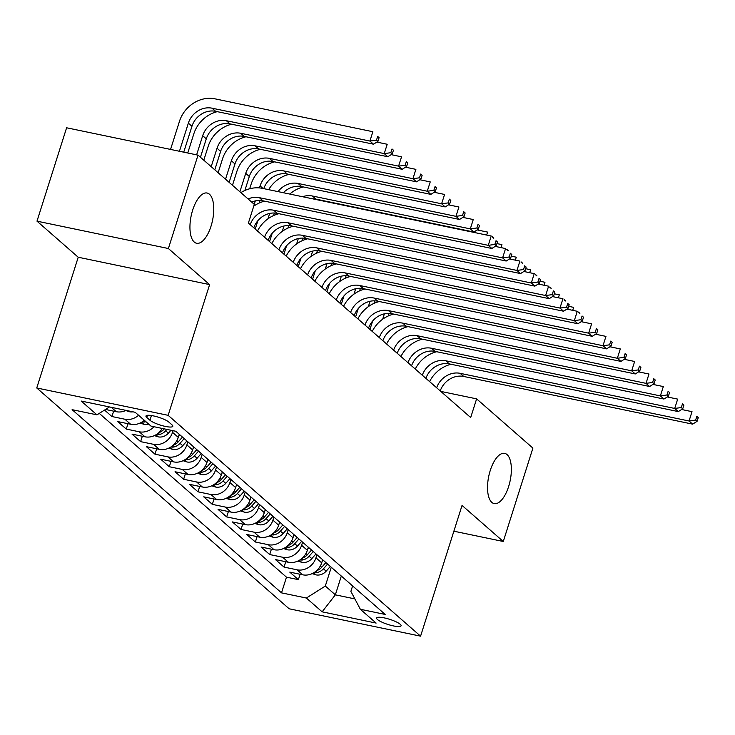 <?xml version="1.0" encoding="UTF-8"?>
<svg xmlns="http://www.w3.org/2000/svg" width="735" height="735" viewBox="0 0 735 735"><rect width="100%" height="100%" fill="white"/><g stroke="black" fill="none" stroke-linecap="round" stroke-linejoin="round"><path stroke-width="1.1" d="M490.263 470.464A25.661 10.924 -78.2 0 1 504.679 453.366A25.661 10.924 -78.2 0 1 508.629 486.524A25.661 10.924 -78.2 0 1 494.214 503.613A25.661 10.924 -78.2 0 1 490.263 470.464M192.671 210.118A25.661 10.924 -78.2 0 1 207.077 193.02A25.661 10.924 -78.2 0 1 211.028 226.178A25.661 10.924 -78.2 0 1 196.622 243.267A25.661 10.924 -78.2 0 1 192.671 210.118M400.226 624.272A12.826 2.71 -162.4 0 0 386.922 618.521A12.826 2.71 -162.4 0 0 376.632 618.025A12.826 2.71 -162.4 0 0 377.496 619.541A12.826 2.71 -162.4 0 0 390.79 625.292A12.826 2.71 -162.4 0 0 401.089 625.779A12.826 2.71 -162.4 0 0 400.226 624.272M36.75 387.97L289.167 608.791L420.576 636.161L168.15 415.33L36.75 387.97L78.222 257.232L209.622 284.601L168.388 248.522L36.989 221.161L78.222 257.232M36.989 221.161L66.609 127.78L198.018 155.14L168.388 248.522M104.535 410.066L111.931 416.534L113.64 411.159M144.317 420.282A16.041 14.112 -48.8 0 1 130.637 424.26L117.674 421.559L126.273 429.084L127.982 423.7M162.288 428.45A16.041 14.112 -48.8 0 1 144.979 436.801L132.015 434.1L140.615 441.634L142.324 436.25M179.248 434.275L178.265 437.371A16.041 14.112 -48.8 0 1 159.32 449.351L146.357 446.65L154.966 454.175L156.665 448.8M193.59 446.816L192.607 449.912A16.041 14.112 -48.8 0 1 173.662 461.892L160.699 459.2L169.307 466.725L171.007 461.341M207.931 459.366L206.948 462.462A16.041 14.112 -48.8 0 1 188.004 474.442L175.04 471.741L183.649 479.275L185.349 473.891M222.273 471.907L221.29 475.003A16.041 14.112 -48.8 0 1 202.345 486.993L189.382 484.291L197.991 491.816L199.69 486.441M236.615 484.457L235.632 487.553A16.041 14.112 -48.8 0 1 216.687 499.534L203.724 496.842L212.332 504.366L214.032 498.982M250.957 497.007L249.973 500.103A16.041 14.112 -48.8 0 1 231.029 512.084L218.065 509.383L226.674 516.916L228.383 511.532M265.298 509.548L264.315 512.644A16.041 14.112 -48.8 0 1 245.371 524.634L232.407 521.933L241.016 529.457L242.725 524.083M279.64 522.098L278.657 525.194A16.041 14.112 -48.8 0 1 259.712 537.175L246.749 534.474L255.357 542.007L257.066 536.624M293.982 534.648L292.999 537.744A16.041 14.112 -48.8 0 1 274.054 549.725L261.09 547.024L269.699 554.548L271.408 549.174M308.323 547.189L307.34 550.285A16.041 14.112 -48.8 0 1 288.396 562.275L275.432 559.574L284.041 567.098L285.75 561.715M198.018 155.14L254.31 204.385L248.384 223.063L470.685 417.544L476.611 398.866L440.816 391.406M146.798 417.48L149.949 420.245A12.431 2.628 -162.4 0 0 162.839 425.813A12.431 2.628 -162.4 0 0 172.808 426.291A12.431 2.628 -162.4 0 0 171.972 424.83L168.82 422.065A12.431 2.628 -162.4 0 0 155.93 416.497A12.431 2.628 -162.4 0 0 145.962 416.019A12.431 2.628 -162.4 0 0 146.798 417.48L147.487 415.303M352.607 585.933L350.88 591.372L360.352 609.278L385.213 614.451L175.812 431.27L150.96 426.089L135.176 412.289L81.199 401.053L96.974 414.852L72.113 409.671L281.505 592.86L306.366 598.033L325.311 586.052L335.353 594.836L354.858 598.896M360.352 609.278L376.127 623.078L322.141 611.832L306.366 598.033M316.932 554.723L315.949 557.819A16.041 14.112 131.2 0 1 297.004 569.8L284.041 567.098M322.665 559.739L321.682 562.835L315.949 557.819M302.59 542.173L301.607 545.269A16.041 14.112 131.2 0 1 282.663 557.249L269.699 554.548M288.249 529.623L287.266 532.719A16.041 14.112 131.2 0 1 268.321 544.708L255.357 542.007M273.907 517.082L272.924 520.178A16.041 14.112 131.2 0 1 253.979 532.158L241.016 529.457M259.565 504.532L258.582 507.628A16.041 14.112 131.2 0 1 239.638 519.608L226.674 516.916M245.224 491.981L244.24 495.078A16.041 14.112 131.2 0 1 225.296 507.067L212.332 504.366M230.882 479.44L229.899 482.537A16.041 14.112 131.2 0 1 210.954 494.517L197.991 491.816M216.54 466.89L215.557 469.987A16.041 14.112 131.2 0 1 196.612 481.967L183.649 479.275M202.198 454.349L201.215 457.446A16.041 14.112 131.2 0 1 182.262 469.426L169.307 466.725M187.848 441.799L186.874 444.895A16.041 14.112 131.2 0 1 167.92 456.876L154.966 454.175M173.056 430.692L172.532 432.345A16.041 14.112 131.2 0 1 153.578 444.335L140.615 441.634M126.007 410.378A16.041 14.112 131.2 0 1 116.295 411.71L105.5 409.459M99.28 413.392L286.485 577.168L298.382 579.649L300.091 574.265M321.682 562.835A16.041 14.112 -48.8 0 1 302.737 574.816L289.774 572.115L298.382 579.649M154.047 426.732A16.041 14.112 131.2 0 1 139.237 431.785L126.273 429.084M138.584 415.266A16.041 14.112 131.2 0 1 124.895 419.235L111.931 416.534M453.872 531.203L503.282 541.493L532.903 448.111L476.611 398.866M503.282 541.493L462.049 505.423L420.576 636.161M209.622 284.601L168.15 415.33M341.316 576.047L335.353 594.836L322.141 611.832M331.274 567.264L325.311 586.052M109.478 406.942L96.974 414.852M286.485 577.168L281.505 592.86M248.09 198.946A20.047 17.64 131.2 0 1 259.372 197.678L488.261 245.343L491.219 236.008L262.331 188.344A30.071 26.46 -48.8 0 0 240.878 192.634M251.673 202.079A20.047 17.64 131.2 0 1 262.955 200.82L491.844 248.485L488.261 245.343L494.839 244.443L496.272 245.701L497.457 241.962L496.024 240.712L494.839 244.443M496.024 240.712L497.457 241.962M491.844 248.485L496.272 245.701M183.732 152.173L191.945 126.301A20.047 17.64 131.2 0 1 215.621 111.316L373.49 144.189L369.898 141.056L372.865 131.721L214.997 98.839A30.071 26.46 -48.8 0 0 179.478 121.312L170.557 149.425M179.441 151.272L188.353 123.158A20.047 17.64 131.2 0 1 212.038 108.183L369.898 141.056L376.485 140.155L377.919 141.414L379.104 137.675L377.671 136.425L376.485 140.155M377.671 136.425L379.104 137.675M373.49 144.189L377.919 141.414M250.212 224.662A20.047 17.64 131.2 0 1 273.714 210.228L502.602 257.893L505.57 248.549L495.179 246.39M253.796 227.795A20.047 17.64 131.2 0 1 277.297 213.361L506.185 261.026L502.602 257.893L509.18 256.993L510.623 258.251L511.799 254.512L510.366 253.253L509.18 256.993M510.366 253.253L511.799 254.512M264.609 201.16A30.071 26.46 -48.8 0 0 253.74 206.177M506.185 261.026L510.623 258.251M264.554 237.212A20.047 17.64 131.2 0 1 288.056 222.769L516.944 270.434L519.911 261.1L509.52 258.94M268.137 240.345A20.047 17.64 131.2 0 1 291.639 225.911L520.527 273.576L516.944 270.434L523.522 269.543L524.965 270.792L526.15 267.062L524.707 265.804L523.522 269.543M524.707 265.804L526.15 267.062M278.951 213.71A30.071 26.46 -48.8 0 0 257.489 231.029M520.527 273.576L524.965 270.792M278.896 249.753A20.047 17.64 131.2 0 1 302.397 235.319L531.286 282.984L534.253 273.65L523.862 271.481M282.479 252.895A20.047 17.64 131.2 0 1 305.981 238.452L534.869 286.126L531.286 282.984L537.864 282.084L539.306 283.342L540.491 279.603L539.049 278.354L537.864 282.084M539.049 278.354L540.491 279.603M293.293 226.251A30.071 26.46 -48.8 0 0 271.831 243.579M534.869 286.126L539.306 283.342M293.237 262.303A20.047 17.64 131.2 0 1 316.739 247.87L545.627 295.534L548.595 286.191L538.204 284.032M296.821 265.436A20.047 17.64 131.2 0 1 320.322 251.002L549.21 298.667L545.627 295.534L552.215 294.634L553.648 295.883L554.833 292.153L553.391 290.895L552.215 294.634M553.391 290.895L554.833 292.153M307.643 238.802A30.071 26.46 -48.8 0 0 286.172 256.12M549.21 298.667L553.648 295.883M125.722 410.516L129.746 411.802A10.621 9.344 -48.8 0 0 132.998 411.839M217.284 111.665A30.071 26.46 -48.8 0 0 193.82 133.862L187.747 152.999M196.622 154.855L202.695 135.709A20.047 17.64 131.2 0 1 226.38 120.724L384.24 153.606L387.207 144.262L376.816 142.103M200.444 157.262L206.287 138.841A20.047 17.64 131.2 0 1 229.963 123.866L387.832 156.739L384.24 153.606L390.827 152.705L392.26 153.955L393.445 150.225L392.012 148.966L390.827 152.705M392.012 148.966L393.445 150.225M387.832 156.739L392.26 153.955M140.063 423.066L144.088 424.352A10.621 9.344 -48.8 0 0 148.663 424.086M231.626 124.206A30.071 26.46 -48.8 0 0 208.161 146.403L203.788 160.193M142.232 421.872L144.17 422.065A10.621 9.344 -48.8 0 0 145.934 421.706M211.193 166.67L217.036 148.25A20.047 17.64 131.2 0 1 240.722 133.274L398.581 166.147L401.549 156.812L391.158 154.644M214.785 169.813L220.629 151.392A20.047 17.64 131.2 0 1 244.305 136.407L402.174 169.289L398.581 166.147L405.169 165.246L406.602 166.505L407.787 162.766L406.354 161.516L405.169 165.246M406.354 161.516L407.787 162.766M402.174 169.289L406.602 166.505M154.405 435.607L158.429 436.893A10.621 9.344 -48.8 0 0 168.388 433.163L170.952 430.26M245.968 136.756A30.071 26.46 -48.8 0 0 222.503 158.953L218.13 172.743M156.573 434.413L158.512 434.606A10.621 9.344 -48.8 0 0 165.669 430.774L166.873 429.405M164.3 428.873L163.942 429.268A10.621 9.344 131.2 0 1 158.87 432.649M225.535 179.221L231.378 160.8A20.047 17.64 131.2 0 1 255.063 145.824L412.923 178.697L415.891 169.353L405.5 167.194M229.127 182.353L234.97 163.933A20.047 17.64 131.2 0 1 258.646 148.957L416.515 181.83L412.923 178.697L419.51 177.797L420.944 179.055L422.129 175.316L420.696 174.057L419.51 177.797M420.696 174.057L422.129 175.316M416.515 181.83L420.944 179.055M168.747 448.157L172.771 449.443A10.621 9.344 -48.8 0 0 182.73 445.704L186.91 440.972M178.752 435.818L179.744 434.707M260.309 149.306A30.071 26.46 -48.8 0 0 236.845 171.494L232.471 185.284M170.915 446.963L172.863 447.156A10.621 9.344 -48.8 0 0 180.011 443.324L184.191 438.593M182.464 437.086L178.293 441.818A10.621 9.344 131.2 0 1 173.212 445.199M239.886 191.771L245.729 173.35A20.047 17.64 131.2 0 1 269.405 158.365L427.265 191.238L430.232 181.903L419.841 179.744M244.874 190.475L249.312 176.483A20.047 17.64 131.2 0 1 272.988 161.507L430.857 194.38L427.265 191.238L433.852 190.347L435.285 191.596L436.471 187.866L435.037 186.607L433.852 190.347M435.037 186.607L436.471 187.866M430.857 194.38L435.285 191.596M307.579 274.853A20.047 17.64 131.2 0 1 331.081 260.411L559.969 308.075L562.937 298.741L552.545 296.582M311.162 277.986A20.047 17.64 131.2 0 1 334.664 263.553L563.552 311.217L559.969 308.075L566.556 307.184L567.99 308.434L569.175 304.703L567.742 303.445L566.556 307.184M567.742 303.445L569.175 304.703M321.985 251.352A30.071 26.46 -48.8 0 0 300.514 268.67M563.552 311.217L567.99 308.434M183.088 460.707L187.113 461.993A10.621 9.344 -48.8 0 0 197.072 458.254L201.252 453.523M193.094 448.368L194.086 447.248M274.651 161.847A30.071 26.46 -48.8 0 0 251.186 184.044L249.689 188.757M185.257 459.513L187.204 459.706A10.621 9.344 -48.8 0 0 194.352 455.865L198.533 451.143M196.805 449.636L192.634 454.368A10.621 9.344 131.2 0 1 187.554 457.74M254.227 204.312L255.302 200.903M259.427 187.912L260.071 185.891A20.047 17.64 131.2 0 1 283.747 170.915L441.606 203.788L444.574 194.453L434.183 192.285M259.216 203.025L260.025 200.462M263.782 188.638A20.047 17.64 131.2 0 1 287.33 174.048L445.199 206.93L441.606 203.788L448.194 202.888L449.627 204.146L450.812 200.407L449.379 199.157L448.194 202.888M449.379 199.157L450.812 200.407M445.199 206.93L449.627 204.146M321.921 287.394A20.047 17.64 131.2 0 1 345.422 272.961L574.311 320.625L577.278 311.291L566.887 309.123M325.504 290.536A20.047 17.64 131.2 0 1 349.006 276.094L577.903 323.758L574.311 320.625L580.898 319.725L582.331 320.984L583.516 317.244L582.083 315.995L580.898 319.725M582.083 315.995L583.516 317.244M336.327 263.893A30.071 26.46 -48.8 0 0 314.856 281.22M577.903 323.758L582.331 320.984M197.43 473.248L201.454 474.534A10.621 9.344 -48.8 0 0 211.423 470.804L215.594 466.073M207.435 460.909L208.428 459.798M257.893 220.665L255.229 229.054M199.598 472.054L201.546 472.247A10.621 9.344 -48.8 0 0 208.694 468.415L212.874 463.684M211.147 462.177L206.976 466.909A10.621 9.344 131.2 0 1 201.895 470.29M267.944 218.819L269.644 213.453M273.558 215.575L274.366 213.012M278.005 191.605A20.047 17.64 131.2 0 1 298.088 183.465L455.957 216.338L458.916 206.994L448.525 204.835M283.352 192.717A20.047 17.64 131.2 0 1 301.672 186.598L459.54 219.471L455.957 216.338L462.535 215.438L463.969 216.687L465.154 212.957L463.721 211.698L462.535 215.438M463.721 211.698L465.154 212.957M288.993 174.397A30.071 26.46 -48.8 0 0 268.661 189.658M459.54 219.471L463.969 216.687M336.262 299.944A20.047 17.64 131.2 0 1 359.764 285.511L588.652 333.175L591.62 323.832L581.229 321.673M339.846 303.077A20.047 17.64 131.2 0 1 363.347 288.644L592.245 336.308L588.652 333.175L595.24 332.275L596.673 333.525L597.858 329.794L596.425 328.536L595.24 332.275M596.425 328.536L597.858 329.794M350.668 276.443A30.071 26.46 -48.8 0 0 329.197 293.761M592.245 336.308L596.673 333.525M211.772 485.798L215.796 487.084A10.621 9.344 -48.8 0 0 225.764 483.345L229.936 478.614M221.786 473.459L222.769 472.339M272.235 233.206L269.57 241.604M213.94 484.604L215.888 484.797A10.621 9.344 -48.8 0 0 223.036 480.966L227.216 476.234M225.489 474.727L221.318 479.459A10.621 9.344 131.2 0 1 216.237 482.84M282.286 231.369L283.986 226.003M287.899 228.116L288.708 225.562M302.581 196.723A20.047 17.64 131.2 0 1 312.43 196.006L470.299 228.879L473.257 219.544L462.866 217.385M312.476 198.781A20.047 17.64 131.2 0 1 316.022 199.148L473.882 232.021L470.299 228.879L476.877 227.988L478.31 229.237L479.496 225.507L478.062 224.249L476.877 227.988M478.062 224.249L479.496 225.507M303.334 186.947A30.071 26.46 -48.8 0 0 289.801 194.058M473.882 232.021L478.31 229.237M350.604 312.485A20.047 17.64 131.2 0 1 374.106 298.052L602.994 345.716L605.962 336.382L595.57 334.214M354.187 315.627A20.047 17.64 131.2 0 1 377.689 301.194L606.586 348.859L602.994 345.716L609.581 344.816L611.015 346.075L612.2 342.335L610.767 341.086L609.581 344.816M610.767 341.086L612.2 342.335M365.01 288.993A30.071 26.46 -48.8 0 0 343.539 306.311M606.586 348.859L611.015 346.075M226.114 498.339L230.138 499.635A10.621 9.344 -48.8 0 0 240.106 495.895L244.277 491.164M236.128 486L237.111 484.889M286.577 245.756L283.912 254.154M228.282 497.145L230.23 497.338A10.621 9.344 -48.8 0 0 237.377 493.507L241.558 488.775M239.831 487.277L235.659 492A10.621 9.344 131.2 0 1 230.579 495.381M296.628 243.919L298.327 238.544M302.241 240.667L303.05 238.103M493.773 238.241L492.34 236.982M486.662 235.053L487.599 232.095L477.208 229.926M492.404 236.799L493.837 238.048M317.676 199.488A30.071 26.46 -48.8 0 0 316.868 199.7M364.946 325.035A20.047 17.64 131.2 0 1 388.447 310.602L617.336 358.267L620.303 348.932L609.912 346.764M368.529 328.177A20.047 17.64 131.2 0 1 392.031 313.735L620.928 361.399L617.336 358.267L623.923 357.366L625.356 358.625L626.542 354.886L625.108 353.636L623.923 357.366M625.108 353.636L626.542 354.886M379.352 301.534A30.071 26.46 -48.8 0 0 357.881 318.852M620.928 361.399L625.356 358.625M240.455 510.889L244.489 512.176A10.621 9.344 -48.8 0 0 254.448 508.436L258.619 503.714M250.47 498.55L251.453 497.439M300.918 258.307L298.254 266.695M242.623 509.695L244.571 509.888A10.621 9.344 -48.8 0 0 251.719 506.057L255.899 501.325M254.172 499.818L250.001 504.55A10.621 9.344 131.2 0 1 244.92 507.931M310.969 256.46L312.669 251.094M316.583 253.217L317.391 250.653M508.115 250.791L506.681 249.532M501.004 247.603L501.941 244.636L496.943 243.597M506.746 249.34L508.179 250.598M379.288 337.585A20.047 17.64 131.2 0 1 402.789 323.143L631.677 370.817L634.645 361.473L624.254 359.314M382.871 340.718A20.047 17.64 131.2 0 1 406.372 326.285L635.27 373.95L631.677 370.817L638.265 369.916L639.698 371.166L640.883 367.436L639.45 366.177L638.265 369.916M639.45 366.177L640.883 367.436M393.694 314.084A30.071 26.46 -48.8 0 0 372.222 331.402M635.27 373.95L639.698 371.166M254.797 523.439L258.83 524.726A10.621 9.344 -48.8 0 0 268.789 520.986L272.961 516.255M264.811 511.101L265.794 509.98M315.26 270.848L312.596 279.245M256.965 522.245L258.913 522.438A10.621 9.344 -48.8 0 0 266.061 518.607L270.241 513.875M268.514 512.368L264.343 517.1A10.621 9.344 131.2 0 1 259.262 520.472M325.311 269.01L327.011 263.644M330.925 265.758L331.733 263.194M522.466 263.332L521.023 262.083M515.345 260.153L516.282 257.186L511.284 256.147M521.087 261.89L522.521 263.139M393.629 350.126A20.047 17.64 131.2 0 1 417.131 335.693L646.019 383.358L648.987 374.023L638.596 371.855M397.212 353.269A20.047 17.64 131.2 0 1 420.714 338.835L649.611 386.5L646.019 383.358L652.606 382.457L654.04 383.716L655.225 379.977L653.792 378.727L652.606 382.457M653.792 378.727L655.225 379.977M408.035 326.625A30.071 26.46 -48.8 0 0 386.564 343.952M649.611 386.5L654.04 383.716M269.139 535.98L273.172 537.276A10.621 9.344 -48.8 0 0 283.131 533.537L287.302 528.805M279.153 523.642L280.136 522.53M329.602 283.398L326.946 291.786M271.307 534.786L273.255 534.979A10.621 9.344 -48.8 0 0 280.402 531.148L284.583 526.416M282.856 524.909L278.684 529.641A10.621 9.344 131.2 0 1 273.604 533.022M339.653 281.551L341.352 276.185M345.266 278.308L346.075 275.744M536.807 275.882L535.365 274.624M529.687 272.694L530.624 269.736L525.626 268.688M535.429 274.44L536.862 275.689M407.971 362.677A20.047 17.64 131.2 0 1 431.473 348.243L660.37 395.908L663.328 386.564L652.937 384.405M411.554 365.81A20.047 17.64 131.2 0 1 435.056 351.376L663.953 399.041L660.37 395.908L666.948 395.007L668.381 396.266L669.567 392.527L668.133 391.268L666.948 395.007M668.133 391.268L669.567 392.527M422.377 339.175A30.071 26.46 -48.8 0 0 400.906 356.493M663.953 399.041L668.381 396.266M283.48 548.53L287.514 549.817A10.621 9.344 -48.8 0 0 297.473 546.077L301.644 541.346M293.495 536.192L294.478 535.08M343.943 295.939L341.288 304.336M285.649 547.336L287.596 547.529A10.621 9.344 -48.8 0 0 294.744 543.698L298.925 538.966M297.206 537.46L293.026 542.191A10.621 9.344 131.2 0 1 287.945 545.572M353.994 294.101L355.694 288.736M359.608 290.858L360.416 288.295M551.149 288.423L549.707 287.174M544.029 285.244L544.966 282.277L539.968 281.239M549.771 286.981L551.204 288.239M422.313 375.227A20.047 17.64 131.2 0 1 445.814 360.784L674.712 408.449L677.67 399.114L667.279 396.955M425.896 378.36A20.047 17.64 131.2 0 1 449.397 363.926L678.295 411.591L674.712 408.449L681.29 407.558L682.723 408.807L683.908 405.077L682.475 403.818L681.29 407.558M682.475 403.818L683.908 405.077M436.719 351.725A30.071 26.46 -48.8 0 0 415.247 369.043M678.295 411.591L682.723 408.807M297.822 561.081L301.855 562.367A10.621 9.344 -48.8 0 0 311.815 558.628L315.986 553.896M307.836 548.742L308.819 547.621M358.285 308.489L355.63 316.886M299.99 559.886L301.938 560.079A10.621 9.344 -48.8 0 0 309.086 556.248L313.266 551.516M311.548 550.01L307.368 554.741A10.621 9.344 131.2 0 1 302.287 558.113M368.336 306.651L370.045 301.286M373.95 303.399L374.758 300.835M565.491 300.973L564.057 299.724M558.37 297.794L559.307 294.827L554.309 293.789M564.112 299.531L565.546 300.78M436.654 387.768A20.047 17.64 131.2 0 1 460.156 373.334L689.053 420.999L692.012 411.664L681.621 409.496M440.237 390.91A20.047 17.64 131.2 0 1 463.739 376.467L692.636 424.141L689.053 420.999L695.632 420.098L697.065 421.357L698.25 417.618L696.817 416.368L695.632 420.098M696.817 416.368L698.25 417.618M451.06 364.266A30.071 26.46 -48.8 0 0 429.589 381.594M692.636 424.141L697.065 421.357M312.164 573.622L316.197 574.908A10.621 9.344 -48.8 0 0 326.156 571.178L330.337 566.446M322.178 561.283L323.161 560.171M372.627 321.039L369.971 329.427M314.332 572.427L316.28 572.62A10.621 9.344 -48.8 0 0 323.428 568.789L327.608 564.057M325.89 562.551L321.709 567.282A10.621 9.344 131.2 0 1 316.629 570.663M382.678 319.192L384.387 313.827M388.291 315.949L389.1 313.386M579.832 313.523L578.399 312.265M572.712 310.335L573.649 307.368L568.651 306.33M578.454 312.072L579.887 313.331M307.34 550.285L301.607 545.269M292.999 537.744L287.266 532.719M278.657 525.194L272.924 520.178M264.315 512.644L258.582 507.628M249.973 500.103L244.24 495.078M235.632 487.553L229.899 482.537M221.29 475.003L215.557 469.987M206.948 462.462L201.215 457.446M192.607 449.912L186.874 444.895M178.265 437.371L172.532 432.345M116.295 411.71L111.261 407.309M302.737 574.816L297.004 569.8M288.396 562.275L282.663 557.249M274.054 549.725L268.321 544.708M259.712 537.175L253.979 532.158M245.371 524.634L239.638 519.608M231.029 512.084L225.296 507.067M216.687 499.534L210.954 494.517M202.345 486.993L196.612 481.967M188.004 474.442L182.262 469.426M173.662 461.892L167.92 456.876M159.32 449.351L153.578 444.335M144.979 436.801L139.237 431.785M130.637 424.26L124.895 419.235M151.447 415.532L149.949 420.245M259.372 197.678L262.955 200.82M188.353 123.158L191.945 126.301M212.038 108.183L215.621 111.316M273.714 210.228L277.297 213.361M288.056 222.769L291.639 225.911M302.397 235.319L305.981 238.452M316.739 247.87L320.322 251.002M128.597 410.92L129.535 411.738M202.695 135.709L206.287 138.841M226.38 120.724L229.963 123.866M141.579 422.276L143.876 424.288M217.036 148.25L220.629 151.392M240.722 133.274L244.305 136.407M144.648 420.576L144.17 422.065M155.921 434.817L158.218 436.829M165.669 430.774L168.388 433.163M163.234 428.652L163.942 429.268M231.378 160.8L234.97 163.933M255.063 145.824L258.646 148.957M159.173 432.548L158.512 434.606M170.263 447.367L172.56 449.379M180.011 443.324L182.73 445.704M176.878 440.577L178.293 441.818M245.729 173.35L249.312 176.483M269.405 158.365L272.988 161.507M173.515 445.088L172.863 447.156M331.081 260.411L334.664 263.553M184.604 459.908L186.901 461.92M194.352 455.865L197.072 458.254M191.219 453.127L192.634 454.368M260.071 185.891L263.029 188.491M283.747 170.915L287.33 174.048M187.857 457.639L187.204 459.706M345.422 272.961L349.006 276.094M198.946 472.458L201.243 474.47M208.694 468.415L211.423 470.804M205.561 465.678L206.976 466.909M298.088 183.465L301.672 186.598M202.198 470.179L201.546 472.247M359.764 285.511L363.347 288.644M213.288 485.008L215.585 487.02M223.036 480.966L225.764 483.345M219.903 478.219L221.318 479.459M312.43 196.006L316.022 199.148M216.54 482.73L215.888 484.797M374.106 298.052L377.689 301.194M227.629 497.549L229.926 499.561M237.377 493.507L240.106 495.895M234.244 490.769L235.659 492M230.882 495.28L230.23 497.338M388.447 310.602L392.031 313.735M241.971 510.099L244.268 512.111M251.719 506.057L254.448 508.436M248.586 503.319L250.001 504.55M245.224 507.821L244.571 509.888M402.789 323.143L406.372 326.285M256.313 522.649L258.61 524.661M266.061 518.607L268.789 520.986M262.928 515.86L264.343 517.1M259.565 520.371L258.913 522.438M417.131 335.693L420.714 338.835M270.655 535.19L272.951 537.202M280.402 531.148L283.131 533.537M277.27 528.41L278.684 529.641M273.907 532.921L273.255 534.979M431.473 348.243L435.056 351.376M284.996 547.74L287.293 549.752M294.744 543.698L297.473 546.077M291.611 540.951L293.026 542.191M288.249 545.462L287.596 547.529M445.814 360.784L449.397 363.926M299.338 560.29L301.635 562.303M309.086 556.248L311.815 558.628M305.953 553.501L307.368 554.741M302.59 558.012L301.938 560.079M460.156 373.334L463.739 376.467M313.68 572.831L315.976 574.843M323.428 568.789L326.156 571.178M320.295 566.051L321.709 567.282M316.932 570.562L316.28 572.62"/></g></svg>
